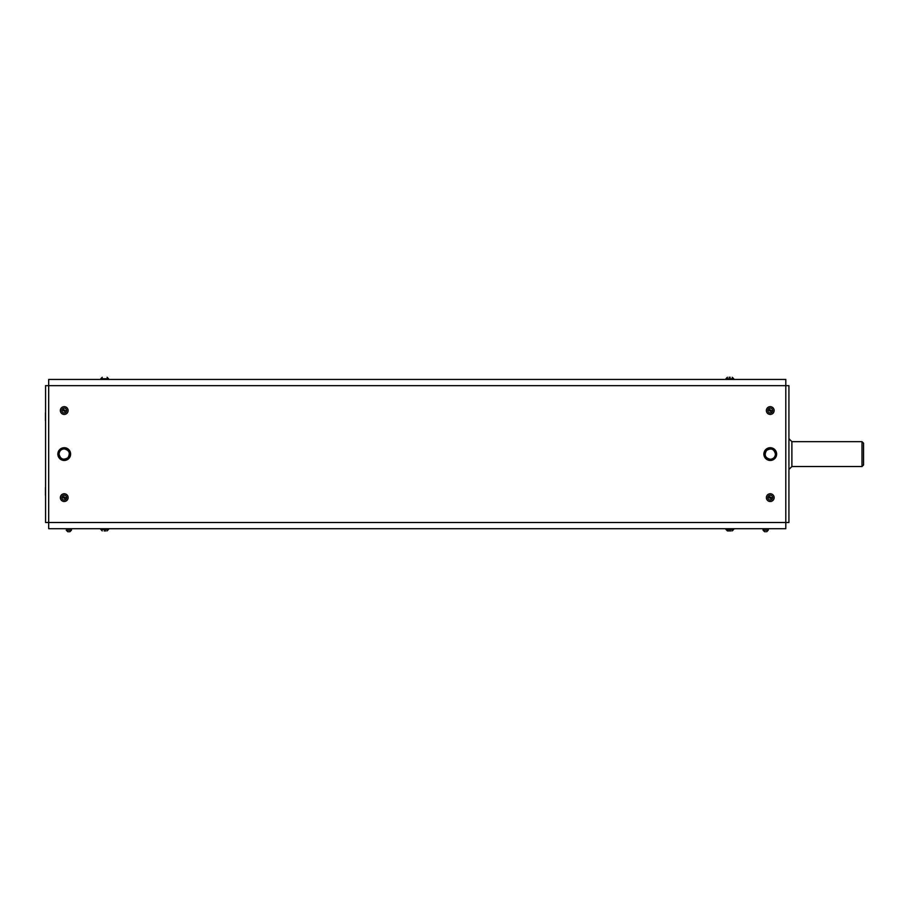 <?xml version="1.0" encoding="UTF-8"?>
<svg xmlns="http://www.w3.org/2000/svg" width="909" height="909" viewBox="0 0 909 909"><rect width="100%" height="100%" fill="white"/><g stroke="black" fill="none" stroke-linecap="round" stroke-linejoin="round"><path stroke-width="1.36" d="M770.253 459.272C773.4 458.965 775.138 457.238 775.445 454.08A5.193 5.193 0 0 1 767.662 458.579A5.193 5.193 0 0 1 767.662 449.591A5.193 5.193 0 0 1 775.445 454.08C774.093 448.989 771.139 447.762 766.582 450.421C763.935 454.977 765.162 457.92 770.253 459.272M64.232 448.898C61.085 449.205 59.358 450.932 59.051 454.08A5.193 5.193 0 0 1 66.834 449.591A5.193 5.193 0 0 1 66.834 458.579A5.193 5.193 0 0 1 59.051 454.08C60.392 459.181 63.346 460.409 67.902 457.75C70.561 453.193 69.334 450.239 64.232 448.898M791.887 466.522L791.887 441.649L861.993 441.649L861.993 466.522L791.887 466.522L788.91 469.51M861.993 441.649L863.55 443.194L863.55 464.965L861.993 466.522M785.808 528.731L785.808 522.505L48.688 522.505L48.688 385.655L785.808 385.655L785.808 522.505L788.921 522.505L788.921 385.655L785.808 385.655L785.808 379.439L48.688 379.439L48.688 385.655L45.575 385.655L45.575 522.505L48.688 522.505L48.688 528.731L785.808 528.731M70.607 454.08A6.363 6.363 0 0 1 61.051 459.602A6.363 6.363 0 0 1 61.051 448.569A6.363 6.363 0 0 1 70.607 454.08M776.627 454.08A6.363 6.363 0 0 1 767.071 459.602A6.363 6.363 0 0 1 767.071 448.569A6.363 6.363 0 0 1 776.627 454.08M69.777 531.72L67.777 531.72L69.777 531.72M765.651 531.72L764.594 531.72L765.651 531.72M104.103 530.89L105.785 530.89M107.08 530.89L108.546 529.413L100.785 529.413L102.251 530.89M108.546 528.731L108.546 529.413M65.357 497.632L64.8 498.598L63.107 497.632L63.675 496.655L65.357 497.632M68.118 497.632A3.886 3.886 0 0 0 62.289 494.269A3.886 3.886 0 0 0 62.289 500.984A3.886 3.886 0 0 0 68.118 497.632M65.357 410.538L64.8 411.516L63.107 410.538L63.675 409.573L65.357 410.538M68.118 410.538A3.886 3.886 0 0 0 62.289 407.175A3.886 3.886 0 0 0 62.289 413.902A3.886 3.886 0 0 0 68.118 410.538M771.377 497.632L770.821 498.598L769.128 497.632L769.696 496.655L771.377 497.632M774.138 497.632A3.886 3.886 0 0 0 768.31 494.269A3.886 3.886 0 0 0 768.31 500.984A3.886 3.886 0 0 0 774.138 497.632M771.377 410.538L770.821 411.516L769.128 410.538L769.696 409.573L771.377 410.538M774.138 410.538A3.886 3.886 0 0 0 768.31 407.175A3.886 3.886 0 0 0 768.31 413.902A3.886 3.886 0 0 0 774.138 410.538M730.188 377.28L729.086 377.28M730.95 530.89L727.416 530.89L730.95 530.89M732.234 530.89L733.699 529.413L725.939 529.413L727.416 530.89M733.699 528.731L733.699 529.413M788.921 420.469L788.921 413.05M788.921 495.121L788.921 487.701M45.45 412.947L45.45 420.583M45.45 487.588L45.45 495.223M69.891 531.72L71.447 530.163L71.447 528.731L71.447 530.163L66.221 530.163L67.777 531.72M768.264 528.731L768.264 530.163L763.037 530.163L764.594 531.72L763.037 530.163L763.037 528.731M66.652 497.632A2.409 2.409 0 0 1 63.028 499.711A2.409 2.409 0 0 1 63.028 495.541A2.409 2.409 0 0 1 66.652 497.632M66.652 410.538A2.409 2.409 0 0 1 63.028 412.629A2.409 2.409 0 0 1 63.028 408.448A2.409 2.409 0 0 1 66.652 410.538M772.673 497.632A2.409 2.409 0 0 1 769.048 499.711A2.409 2.409 0 0 1 769.048 495.541A2.409 2.409 0 0 1 772.673 497.632M772.673 410.538A2.409 2.409 0 0 1 769.048 412.629A2.409 2.409 0 0 1 769.048 408.448A2.409 2.409 0 0 1 772.673 410.538M100.785 379.439L100.785 378.758L108.546 378.758L107.08 377.28M725.939 379.439L725.939 378.758L733.699 378.758L732.234 377.28M791.887 441.649L788.91 438.661M768.264 530.163L766.707 531.72M100.785 528.731L100.785 529.413M100.785 378.758L102.251 377.28M108.546 379.439L108.546 378.758M725.939 378.758L727.416 377.28M733.699 379.439L733.699 378.758M725.939 528.731L725.939 529.413"/></g></svg>
